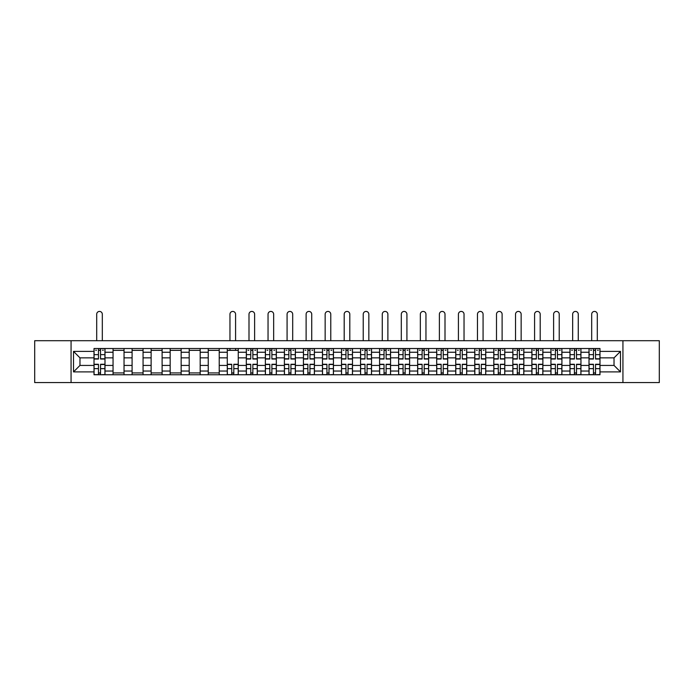 <?xml version="1.0" encoding="UTF-8"?>
<svg xmlns="http://www.w3.org/2000/svg" width="694" height="694" viewBox="0 0 694 694"><rect width="100%" height="100%" fill="white"/><g stroke="black" fill="none" stroke-linecap="round" stroke-linejoin="round"><path stroke-width="1.04" d="M622.934 382.576L659.3 382.576L659.3 340.711L34.7 340.711L34.7 382.576L622.934 382.576L622.934 340.711M113.053 374.76L113.053 352.248L104.994 352.248L104.994 374.76M104.994 352.248L104.994 348.527M113.053 352.248L113.053 348.527M124.035 348.527L124.035 374.76M132.086 374.76L132.086 348.527M143.068 348.527L143.068 374.76M151.127 374.76L151.127 348.527M162.11 348.527L162.11 374.76M170.16 374.76L170.16 348.527M181.151 348.527L181.151 374.76M189.202 374.76L189.202 348.527M200.184 348.527L200.184 374.76M208.243 374.76L208.243 348.527M219.226 348.527L219.226 374.76M227.276 374.76L227.276 348.527M238.259 348.527L238.259 374.76M246.318 374.76L246.318 348.527M257.301 348.527L257.301 374.76M265.36 374.76L265.36 348.527M276.342 348.527L276.342 374.76M284.393 374.76L284.393 348.527M295.375 348.527L295.375 374.76M303.434 374.76L303.434 348.527M314.417 348.527L314.417 374.76M322.467 374.76L322.467 348.527M333.45 348.527L333.45 374.76M341.509 374.76L341.509 348.527M352.491 348.527L352.491 374.76M360.55 374.76L360.55 348.527M371.533 348.527L371.533 374.76M379.583 374.76L379.583 348.527M390.566 348.527L390.566 374.76M398.625 374.76L398.625 348.527M409.607 348.527L409.607 374.76M417.658 374.76L417.658 348.527M428.64 348.527L428.64 374.76M436.7 374.76L436.7 348.527M447.682 348.527L447.682 374.76M455.741 374.76L455.741 348.527M466.724 348.527L466.724 374.76M474.774 374.76L474.774 348.527M485.757 348.527L485.757 374.76M493.816 374.76L493.816 348.527M504.798 348.527L504.798 374.76M512.849 374.76L512.849 348.527M523.84 348.527L523.84 374.76M531.89 374.76L531.89 348.527M542.873 348.527L542.873 374.76M550.932 374.76L550.932 348.527M561.914 348.527L561.914 374.76M569.965 374.76L569.965 348.527M580.947 348.527L580.947 374.76M589.006 374.76L589.006 348.527M589.006 365.426L580.947 365.426M569.965 365.426L561.914 365.426M550.932 365.426L542.873 365.426M531.89 365.426L523.84 365.426M512.849 365.426L504.798 365.426M493.816 365.426L485.757 365.426M474.774 365.426L466.724 365.426M455.741 365.426L447.682 365.426M436.7 365.426L428.64 365.426M417.658 365.426L409.607 365.426M398.625 365.426L390.566 365.426M379.583 365.426L371.533 365.426M360.55 365.426L352.491 365.426M341.509 365.426L333.45 365.426M322.467 365.426L314.417 365.426M303.434 365.426L295.375 365.426M284.393 365.426L276.342 365.426M265.36 365.426L257.301 365.426M246.318 365.426L238.259 365.426M227.276 365.426L219.226 365.426M208.243 365.426L200.184 365.426M189.202 365.426L181.151 365.426M170.16 365.426L162.11 365.426M151.127 365.426L143.068 365.426M132.086 365.426L124.035 365.426M113.053 365.426L104.994 365.426M589.006 357.861L580.947 357.861M569.965 357.861L561.914 357.861M550.932 357.861L542.873 357.861M531.89 357.861L523.84 357.861M512.849 357.861L504.798 357.861M493.816 357.861L485.757 357.861M474.774 357.861L466.724 357.861M455.741 357.861L447.682 357.861M436.7 357.861L428.64 357.861M417.658 357.861L409.607 357.861M398.625 357.861L390.566 357.861M379.583 357.861L371.533 357.861M360.55 357.861L352.491 357.861M341.509 357.861L333.45 357.861M322.467 357.861L314.417 357.861M303.434 357.861L295.375 357.861M284.393 357.861L276.342 357.861M265.36 357.861L257.301 357.861M246.318 357.861L238.259 357.861M227.276 357.861L219.226 357.861M208.243 357.861L200.184 357.861M189.202 357.861L181.151 357.861M170.16 357.861L162.11 357.861M151.127 357.861L143.068 357.861M132.086 357.861L124.035 357.861M113.053 357.861L104.994 357.861M79.975 365.426L94.011 365.426L94.011 357.861L79.975 357.861L79.975 365.426L73.512 371.897L73.512 351.39L94.011 351.39L94.011 357.861M599.989 357.861L599.989 365.426L614.025 365.426L614.025 357.861L599.989 357.861L599.989 348.527L94.011 348.527L94.011 351.39M599.989 351.39L620.488 351.39L620.488 371.897L599.989 371.897L599.989 365.426M94.011 365.426L94.011 374.76L599.989 374.76L599.989 371.897M94.011 371.897L73.512 371.897M71.066 382.576L71.066 340.711M100.543 372.93L98.47 372.93M98.47 350.357L100.543 350.357M124.035 372.93L113.053 372.93M113.053 350.357L124.035 350.357M143.068 372.93L132.086 372.93M132.086 350.357L143.068 350.357M162.11 372.93L151.127 372.93M151.127 350.357L162.11 350.357M181.151 372.93L170.16 372.93M170.16 350.357L181.151 350.357M200.184 372.93L189.202 372.93M189.202 350.357L200.184 350.357M219.226 372.93L208.243 372.93M208.243 350.357L219.226 350.357M233.809 372.93L231.735 372.93M227.276 350.357L238.259 350.357M252.85 372.93L250.768 372.93M250.768 350.357L252.85 350.357M271.883 372.93L269.81 372.93M269.81 350.357L271.883 350.357M290.925 372.93L288.851 372.93M288.851 350.357L290.925 350.357M309.958 372.93L307.884 372.93M307.884 350.357L309.958 350.357M328.999 372.93L326.926 372.93M326.926 350.357L328.999 350.357M348.041 372.93L345.959 372.93M345.959 350.357L348.041 350.357M367.074 372.93L365.001 372.93M365.001 350.357L367.074 350.357M386.116 372.93L384.042 372.93M384.042 350.357L386.116 350.357M405.149 372.93L403.075 372.93M403.075 350.357L405.149 350.357M424.19 372.93L422.117 372.93M422.117 350.357L424.19 350.357M443.232 372.93L441.15 372.93M441.15 350.357L443.232 350.357M462.265 372.93L460.191 372.93M460.191 350.357L462.265 350.357M481.306 372.93L479.233 372.93M479.233 350.357L481.306 350.357M500.339 372.93L498.266 372.93M498.266 350.357L500.339 350.357M519.381 372.93L517.308 372.93M517.308 350.357L519.381 350.357M538.423 372.93L536.341 372.93M536.341 350.357L538.423 350.357M557.456 372.93L555.382 372.93M555.382 350.357L557.456 350.357M576.497 372.93L574.424 372.93M574.424 350.357L576.497 350.357M595.53 372.93L593.457 372.93M593.457 350.357L595.53 350.357M73.512 351.39L79.975 357.861M614.025 365.426L620.488 371.897M614.025 357.861L620.488 351.39M102.313 340.711L102.313 314.235A2.811 2.811 0 0 0 99.502 311.424A2.811 2.811 0 0 0 96.7 314.235L96.7 340.711M100.543 359.024L100.543 348.648L104.933 348.648L104.933 359.024L100.543 359.024M98.47 350.236L100.543 350.236M95.659 350.236L96.509 350.236M102.495 350.236L103.345 350.236M96.7 348.527L94.072 348.648L94.072 359.024L98.47 359.024L98.47 348.648L100.543 348.648M98.47 364.272L98.47 374.639L94.072 374.639L94.072 364.272L98.47 364.272M100.543 373.06L98.47 373.06M102.495 374.639L104.933 374.639L104.933 364.272L100.543 364.272L100.543 374.639L96.7 374.639M104.933 374.639L102.313 374.639M254.62 340.711L254.62 314.235A2.811 2.811 0 0 0 251.809 311.424A2.811 2.811 0 0 0 248.999 314.235L248.999 340.711M252.85 359.024L252.85 348.648L257.24 348.648L257.24 359.024L252.85 359.024M250.768 350.236L252.85 350.236M247.966 350.236L248.816 350.236M254.802 350.236L255.652 350.236M250.768 348.648L246.379 348.648L246.379 359.024L250.768 359.024L250.768 348.648L252.85 348.648M273.653 340.711L273.653 314.235A2.811 2.811 0 0 0 270.851 311.424A2.811 2.811 0 0 0 268.04 314.235L268.04 340.711M271.883 359.024L271.883 348.648L276.281 348.648L276.281 359.024L271.883 359.024M269.81 350.236L271.883 350.236M266.999 350.236L267.858 350.236M273.835 350.236L274.694 350.236M269.81 348.648L265.42 348.648L265.42 359.024L269.81 359.024L269.81 348.648L271.883 348.648M292.695 340.711L292.695 314.235A2.811 2.811 0 0 0 289.884 311.424A2.811 2.811 0 0 0 287.082 314.235L287.082 340.711M290.925 359.024L290.925 348.648L295.314 348.648L295.314 359.024L290.925 359.024M288.851 350.236L290.925 350.236M286.041 350.236L286.9 350.236M292.877 350.236L293.727 350.236M288.851 348.648L284.453 348.648L284.453 359.024L288.851 359.024L288.851 348.648L290.925 348.648M311.727 340.711L311.727 314.235A2.811 2.811 0 0 0 308.925 311.424A2.811 2.811 0 0 0 306.115 314.235L306.115 340.711M309.958 359.024L309.958 348.648L314.356 348.648L314.356 359.024L309.958 359.024M307.884 350.236L309.958 350.236M305.082 350.236L305.933 350.236M311.91 350.236L312.768 350.236M307.884 348.648L303.495 348.648L303.495 359.024L307.884 359.024L307.884 348.648L311.727 348.527M330.769 340.711L330.769 314.235A2.811 2.811 0 0 0 327.958 311.424A2.811 2.811 0 0 0 325.156 314.235L325.156 340.711M328.999 359.024L328.999 348.648L333.389 348.648L333.389 359.024L328.999 359.024M326.926 350.236L328.999 350.236M324.115 350.236L324.974 350.236M330.951 350.236L331.81 350.236M326.926 348.648L322.528 348.648L322.528 359.024L326.926 359.024L326.926 348.648L328.999 348.648M349.811 340.711L349.811 314.235A2.811 2.811 0 0 0 347 311.424A2.811 2.811 0 0 0 344.189 314.235L344.189 340.711M348.041 359.024L348.041 348.648L352.431 348.648L352.431 359.024L348.041 359.024M345.959 350.236L348.041 350.236M343.157 350.236L344.007 350.236M349.993 350.236L350.843 350.236M345.959 348.648L341.569 348.648L341.569 359.024L345.959 359.024L345.959 348.648L348.041 348.648M368.844 340.711L368.844 314.235A2.811 2.811 0 0 0 366.042 311.424A2.811 2.811 0 0 0 363.231 314.235L363.231 340.711M367.074 359.024L367.074 348.648L371.472 348.648L371.472 359.024L367.074 359.024M365.001 350.236L367.074 350.236M362.19 350.236L363.049 350.236M369.026 350.236L369.885 350.236M365.001 348.648L360.611 348.648L360.611 359.024L365.001 359.024L365.001 348.648L367.074 348.648M387.885 340.711L387.885 314.235A2.811 2.811 0 0 0 385.075 311.424A2.811 2.811 0 0 0 382.273 314.235L382.273 340.711M386.116 359.024L386.116 348.648L390.505 348.648L390.505 359.024L386.116 359.024M384.042 350.236L386.116 350.236M381.232 350.236L382.09 350.236M388.067 350.236L388.918 350.236M384.042 348.648L379.644 348.648L379.644 359.024L384.042 359.024L384.042 348.648L386.116 348.648M406.918 340.711L406.918 314.235A2.811 2.811 0 0 0 404.116 311.424A2.811 2.811 0 0 0 401.306 314.235L401.306 340.711M405.149 359.024L405.149 348.648L409.547 348.648L409.547 359.024L405.149 359.024M403.075 350.236L405.149 350.236M400.273 350.236L401.123 350.236M407.1 350.236L407.959 350.236M403.075 348.648L398.686 348.648L398.686 359.024L403.075 359.024L403.075 348.648L405.149 348.648M425.96 340.711L425.96 314.235A2.811 2.811 0 0 0 423.149 311.424A2.811 2.811 0 0 0 420.347 314.235L420.347 340.711M424.19 359.024L424.19 348.648L428.58 348.648L428.58 359.024L424.19 359.024M422.117 350.236L424.19 350.236M419.306 350.236L420.165 350.236M426.142 350.236L427.001 350.236M422.117 348.648L417.719 348.648L417.719 359.024L422.117 359.024L422.117 348.648L424.19 348.648M445.001 340.711L445.001 314.235A2.811 2.811 0 0 0 442.191 311.424A2.811 2.811 0 0 0 439.38 314.235L439.38 340.711M443.232 359.024L443.232 348.648L447.621 348.648L447.621 359.024L443.232 359.024M441.15 350.236L443.232 350.236M438.348 350.236L439.198 350.236M445.184 350.236L446.034 350.236M441.15 348.648L436.76 348.648L436.76 359.024L441.15 359.024L441.15 348.648L445.001 348.527M464.034 340.711L464.034 314.235A2.811 2.811 0 0 0 461.232 311.424A2.811 2.811 0 0 0 458.422 314.235L458.422 340.711M462.265 359.024L462.265 348.648L466.663 348.648L466.663 359.024L462.265 359.024M460.191 350.236L462.265 350.236M457.389 350.236L458.24 350.236M464.217 350.236L465.075 350.236M458.422 348.527L455.802 348.648L455.802 359.024L460.191 359.024L460.191 348.648L464.034 348.527M483.076 340.711L483.076 314.235A2.811 2.811 0 0 0 480.265 311.424A2.811 2.811 0 0 0 477.463 314.235L477.463 340.711M481.306 359.024L481.306 348.648L485.696 348.648L485.696 359.024L481.306 359.024M479.233 350.236L481.306 350.236M476.422 350.236L477.281 350.236M483.258 350.236L484.108 350.236M477.463 348.527L474.835 348.648L474.835 359.024L479.233 359.024L479.233 348.648L483.076 348.527M502.109 340.711L502.109 314.235A2.811 2.811 0 0 0 499.307 311.424A2.811 2.811 0 0 0 496.496 314.235L496.496 340.711M500.339 359.024L500.339 348.648L504.738 348.648L504.738 359.024L500.339 359.024M498.266 350.236L500.339 350.236M495.464 350.236L496.314 350.236M502.3 350.236L503.15 350.236M496.496 348.527L493.876 348.648L493.876 359.024L498.266 359.024L498.266 348.648L500.339 348.648M235.578 340.711L235.578 314.235A2.811 2.811 0 0 0 232.768 311.424A2.811 2.811 0 0 0 229.966 314.235L229.966 340.711M231.735 364.272L231.735 374.639L227.337 374.639L227.337 364.272L231.735 364.272M233.809 373.06L231.735 373.06M235.76 374.639L238.198 374.639L238.198 364.272L233.809 364.272L233.809 374.639L229.966 374.639M238.198 374.639L235.578 374.639M235.578 348.527L235.578 350.357M229.966 348.527L229.966 350.357M250.768 364.272L250.768 374.639L246.379 374.639L246.379 364.272L250.768 364.272M252.85 373.06L250.768 373.06M254.802 374.639L257.24 374.639L257.24 364.272L252.85 364.272L252.85 374.639L248.999 374.639M257.24 374.639L254.62 374.639M269.81 364.272L269.81 374.639L265.42 374.639L265.42 364.272L269.81 364.272M271.883 373.06L269.81 373.06M273.835 374.639L276.281 374.639L276.281 364.272L271.883 364.272L271.883 374.639L268.04 374.639M276.281 374.639L273.653 374.639M288.851 364.272L288.851 374.639L284.453 374.639L284.453 364.272L288.851 364.272M290.925 373.06L288.851 373.06M292.877 374.639L295.314 374.639L295.314 364.272L290.925 364.272L290.925 374.639L287.082 374.639M295.314 374.639L292.695 374.639M307.884 364.272L307.884 374.639L303.495 374.639L303.495 364.272L307.884 364.272M309.958 373.06L307.884 373.06M311.91 374.639L314.356 374.639L314.356 364.272L309.958 364.272L309.958 374.639L306.115 374.639M314.356 374.639L311.727 374.639M326.926 364.272L326.926 374.639L322.528 374.639L322.528 364.272L326.926 364.272M328.999 373.06L326.926 373.06M330.951 374.639L333.389 374.639L333.389 364.272L328.999 364.272L328.999 374.639L325.156 374.639M333.389 374.639L330.769 374.639M345.959 364.272L345.959 374.639L341.569 374.639L341.569 364.272L345.959 364.272M348.041 373.06L345.959 373.06M349.993 374.639L352.431 374.639L352.431 364.272L348.041 364.272L348.041 374.639L344.189 374.639M352.431 374.639L349.811 374.639M365.001 364.272L365.001 374.639L360.611 374.639L360.611 364.272L365.001 364.272M367.074 373.06L365.001 373.06M369.026 374.639L371.472 374.639L371.472 364.272L367.074 364.272L367.074 374.639L363.231 374.639M371.472 374.639L368.844 374.639M384.042 364.272L384.042 374.639L379.644 374.639L379.644 364.272L384.042 364.272M386.116 373.06L384.042 373.06M388.067 374.639L390.505 374.639L390.505 364.272L386.116 364.272L386.116 374.639L382.273 374.639M390.505 374.639L387.885 374.639M403.075 364.272L403.075 374.639L398.686 374.639L398.686 364.272L403.075 364.272M405.149 373.06L403.075 373.06M407.1 374.639L409.547 374.639L409.547 364.272L405.149 364.272L405.149 374.639L401.306 374.639M409.547 374.639L406.918 374.639M422.117 364.272L422.117 374.639L417.719 374.639L417.719 364.272L422.117 364.272M424.19 373.06L422.117 373.06M426.142 374.639L428.58 374.639L428.58 364.272L424.19 364.272L424.19 374.639L420.347 374.639M428.58 374.639L425.96 374.639M441.15 364.272L441.15 374.639L436.76 374.639L436.76 364.272L441.15 364.272M443.232 373.06L441.15 373.06M445.184 374.639L447.621 374.639L447.621 364.272L443.232 364.272L443.232 374.639L439.38 374.639M447.621 374.639L445.001 374.639M460.191 364.272L460.191 374.639L455.802 374.639L455.802 364.272L460.191 364.272M462.265 373.06L460.191 373.06M464.217 374.639L466.663 374.639L466.663 364.272L462.265 364.272L462.265 374.639L458.422 374.639M466.663 374.639L464.034 374.639M479.233 364.272L479.233 374.639L474.835 374.639L474.835 364.272L479.233 364.272M481.306 373.06L479.233 373.06M483.258 374.639L485.696 374.639L485.696 364.272L481.306 364.272L481.306 374.639L477.463 374.639M485.696 374.639L483.076 374.639M498.266 364.272L498.266 374.639L493.876 374.639L493.876 364.272L498.266 364.272M500.339 373.06L498.266 373.06M502.3 374.639L504.738 374.639L504.738 364.272L500.339 364.272L500.339 374.639L496.496 374.639M504.738 374.639L502.109 374.639M521.151 340.711L521.151 314.235A2.811 2.811 0 0 0 518.34 311.424A2.811 2.811 0 0 0 515.538 314.235L515.538 340.711M519.381 359.024L519.381 348.648L523.77 348.648L523.77 359.024L519.381 359.024M517.308 350.236L519.381 350.236M514.497 350.236L515.356 350.236M521.333 350.236L522.192 350.236M517.308 348.648L512.909 348.648L512.909 359.024L517.308 359.024L517.308 348.648L519.381 348.648M517.308 364.272L517.308 374.639L512.909 374.639L512.909 364.272L517.308 364.272M519.381 373.06L517.308 373.06M521.333 374.639L523.77 374.639L523.77 364.272L519.381 364.272L519.381 374.639L515.538 374.639M523.77 374.639L521.151 374.639M540.192 340.711L540.192 314.235A2.811 2.811 0 0 0 537.382 311.424A2.811 2.811 0 0 0 534.58 314.235L534.58 340.711M538.423 359.024L538.423 348.648L542.812 348.648L542.812 359.024L538.423 359.024M536.341 350.236L538.423 350.236M533.539 350.236L534.389 350.236M540.374 350.236L541.225 350.236M536.341 348.648L531.951 348.648L531.951 359.024L536.341 359.024L536.341 348.648L538.423 348.648M536.341 364.272L536.341 374.639L531.951 374.639L531.951 364.272L536.341 364.272M538.423 373.06L536.341 373.06M540.374 374.639L542.812 374.639L542.812 364.272L538.423 364.272L538.423 374.639L534.58 374.639M542.812 374.639L540.192 374.639M559.225 340.711L559.225 314.235A2.811 2.811 0 0 0 556.423 311.424A2.811 2.811 0 0 0 553.612 314.235L553.612 340.711M557.456 359.024L557.456 348.648L561.854 348.648L561.854 359.024L557.456 359.024M555.382 350.236L557.456 350.236M552.58 350.236L553.43 350.236M559.407 350.236L560.266 350.236M555.382 348.648L550.993 348.648L550.993 359.024L555.382 359.024L555.382 348.648L557.456 348.648M555.382 364.272L555.382 374.639L550.993 374.639L550.993 364.272L555.382 364.272M557.456 373.06L555.382 373.06M559.407 374.639L561.854 374.639L561.854 364.272L557.456 364.272L557.456 374.639L553.612 374.639M561.854 374.639L559.225 374.639M578.267 340.711L578.267 314.235A2.811 2.811 0 0 0 575.456 311.424A2.811 2.811 0 0 0 572.654 314.235L572.654 340.711M576.497 359.024L576.497 348.648L580.887 348.648L580.887 359.024L576.497 359.024M574.424 350.236L576.497 350.236M571.613 350.236L572.472 350.236M578.449 350.236L579.299 350.236M574.424 348.648L570.026 348.648L570.026 359.024L574.424 359.024L574.424 348.648L576.497 348.648M574.424 364.272L574.424 374.639L570.026 374.639L570.026 364.272L574.424 364.272M576.497 373.06L574.424 373.06M578.449 374.639L580.887 374.639L580.887 364.272L576.497 364.272L576.497 374.639L572.654 374.639M580.887 374.639L578.267 374.639M597.3 340.711L597.3 314.235A2.811 2.811 0 0 0 594.498 311.424A2.811 2.811 0 0 0 591.687 314.235L591.687 340.711M595.53 359.024L595.53 348.648L599.928 348.648L599.928 359.024L595.53 359.024M593.457 350.236L595.53 350.236M590.655 350.236L591.505 350.236M597.491 350.236L598.341 350.236M593.457 348.648L589.067 348.648L589.067 359.024L593.457 359.024L593.457 348.648L597.3 348.527M593.457 364.272L593.457 374.639L589.067 374.639L589.067 364.272L593.457 364.272M595.53 373.06L593.457 373.06M597.491 374.639L599.928 374.639L599.928 364.272L595.53 364.272L595.53 374.639L591.687 374.639M599.928 374.639L597.3 374.639M569.965 352.248L561.914 352.248M550.932 352.248L542.873 352.248M531.89 352.248L523.84 352.248M512.849 352.248L504.798 352.248M493.816 352.248L485.757 352.248M474.774 352.248L466.724 352.248M455.741 352.248L447.682 352.248M436.7 352.248L428.64 352.248M417.658 352.248L409.607 352.248M398.625 352.248L390.566 352.248M379.583 352.248L371.533 352.248M360.55 352.248L352.491 352.248M341.509 352.248L333.45 352.248M322.467 352.248L314.417 352.248M303.434 352.248L295.375 352.248M284.393 352.248L276.342 352.248M265.36 352.248L257.301 352.248M246.318 352.248L238.259 352.248M227.276 352.248L219.226 352.248M208.243 352.248L200.184 352.248M189.202 352.248L181.151 352.248M170.16 352.248L162.11 352.248M151.127 352.248L143.068 352.248M132.086 352.248L124.035 352.248M589.006 352.248L580.947 352.248M569.965 371.038L561.914 371.038M550.932 371.038L542.873 371.038M531.89 371.038L523.84 371.038M512.849 371.038L504.798 371.038M493.816 371.038L485.757 371.038M474.774 371.038L466.724 371.038M455.741 371.038L447.682 371.038M436.7 371.038L428.64 371.038M417.658 371.038L409.607 371.038M398.625 371.038L390.566 371.038M379.583 371.038L371.533 371.038M360.55 371.038L352.491 371.038M341.509 371.038L333.45 371.038M322.467 371.038L314.417 371.038M303.434 371.038L295.375 371.038M284.393 371.038L276.342 371.038M265.36 371.038L257.301 371.038M246.318 371.038L238.259 371.038M227.276 371.038L219.226 371.038M208.243 371.038L200.184 371.038M189.202 371.038L181.151 371.038M170.16 371.038L162.11 371.038M151.127 371.038L143.068 371.038M132.086 371.038L124.035 371.038M113.053 371.038L104.994 371.038M589.006 371.038L580.947 371.038M100.543 358.763L104.933 358.763M100.543 354.643L104.933 354.643M94.072 358.763L98.47 358.763M94.072 354.643L98.47 354.643M98.47 364.524L94.072 364.524M98.47 368.644L94.072 368.644M104.933 364.524L100.543 364.524M104.933 368.644L100.543 368.644M252.85 358.763L257.24 358.763M252.85 354.643L257.24 354.643M246.379 358.763L250.768 358.763M246.379 354.643L250.768 354.643M271.883 358.763L276.281 358.763M271.883 354.643L276.281 354.643M265.42 358.763L269.81 358.763M265.42 354.643L269.81 354.643M290.925 358.763L295.314 358.763M290.925 354.643L295.314 354.643M284.453 358.763L288.851 358.763M284.453 354.643L288.851 354.643M309.958 358.763L314.356 358.763M309.958 354.643L314.356 354.643M303.495 358.763L307.884 358.763M303.495 354.643L307.884 354.643M328.999 358.763L333.389 358.763M328.999 354.643L333.389 354.643M322.528 358.763L326.926 358.763M322.528 354.643L326.926 354.643M348.041 358.763L352.431 358.763M348.041 354.643L352.431 354.643M341.569 358.763L345.959 358.763M341.569 354.643L345.959 354.643M367.074 358.763L371.472 358.763M367.074 354.643L371.472 354.643M360.611 358.763L365.001 358.763M360.611 354.643L365.001 354.643M386.116 358.763L390.505 358.763M386.116 354.643L390.505 354.643M379.644 358.763L384.042 358.763M379.644 354.643L384.042 354.643M405.149 358.763L409.547 358.763M405.149 354.643L409.547 354.643M398.686 358.763L403.075 358.763M398.686 354.643L403.075 354.643M424.19 358.763L428.58 358.763M424.19 354.643L428.58 354.643M417.719 358.763L422.117 358.763M417.719 354.643L422.117 354.643M443.232 358.763L447.621 358.763M443.232 354.643L447.621 354.643M436.76 358.763L441.15 358.763M436.76 354.643L441.15 354.643M462.265 358.763L466.663 358.763M462.265 354.643L466.663 354.643M455.802 358.763L460.191 358.763M455.802 354.643L460.191 354.643M481.306 358.763L485.696 358.763M481.306 354.643L485.696 354.643M474.835 358.763L479.233 358.763M474.835 354.643L479.233 354.643M500.339 358.763L504.738 358.763M500.339 354.643L504.738 354.643M493.876 358.763L498.266 358.763M493.876 354.643L498.266 354.643M231.735 364.524L227.337 364.524M231.735 368.644L227.337 368.644M238.198 364.524L233.809 364.524M238.198 368.644L233.809 368.644M250.768 364.524L246.379 364.524M250.768 368.644L246.379 368.644M257.24 364.524L252.85 364.524M257.24 368.644L252.85 368.644M269.81 364.524L265.42 364.524M269.81 368.644L265.42 368.644M276.281 364.524L271.883 364.524M276.281 368.644L271.883 368.644M288.851 364.524L284.453 364.524M288.851 368.644L284.453 368.644M295.314 364.524L290.925 364.524M295.314 368.644L290.925 368.644M307.884 364.524L303.495 364.524M307.884 368.644L303.495 368.644M314.356 364.524L309.958 364.524M314.356 368.644L309.958 368.644M326.926 364.524L322.528 364.524M326.926 368.644L322.528 368.644M333.389 364.524L328.999 364.524M333.389 368.644L328.999 368.644M345.959 364.524L341.569 364.524M345.959 368.644L341.569 368.644M352.431 364.524L348.041 364.524M352.431 368.644L348.041 368.644M365.001 364.524L360.611 364.524M365.001 368.644L360.611 368.644M371.472 364.524L367.074 364.524M371.472 368.644L367.074 368.644M384.042 364.524L379.644 364.524M384.042 368.644L379.644 368.644M390.505 364.524L386.116 364.524M390.505 368.644L386.116 368.644M403.075 364.524L398.686 364.524M403.075 368.644L398.686 368.644M409.547 364.524L405.149 364.524M409.547 368.644L405.149 368.644M422.117 364.524L417.719 364.524M422.117 368.644L417.719 368.644M428.58 364.524L424.19 364.524M428.58 368.644L424.19 368.644M441.15 364.524L436.76 364.524M441.15 368.644L436.76 368.644M447.621 364.524L443.232 364.524M447.621 368.644L443.232 368.644M460.191 364.524L455.802 364.524M460.191 368.644L455.802 368.644M466.663 364.524L462.265 364.524M466.663 368.644L462.265 368.644M479.233 364.524L474.835 364.524M479.233 368.644L474.835 368.644M485.696 364.524L481.306 364.524M485.696 368.644L481.306 368.644M498.266 364.524L493.876 364.524M498.266 368.644L493.876 368.644M504.738 364.524L500.339 364.524M504.738 368.644L500.339 368.644M519.381 358.763L523.77 358.763M519.381 354.643L523.77 354.643M512.909 358.763L517.308 358.763M512.909 354.643L517.308 354.643M517.308 364.524L512.909 364.524M517.308 368.644L512.909 368.644M523.77 364.524L519.381 364.524M523.77 368.644L519.381 368.644M538.423 358.763L542.812 358.763M538.423 354.643L542.812 354.643M531.951 358.763L536.341 358.763M531.951 354.643L536.341 354.643M536.341 364.524L531.951 364.524M536.341 368.644L531.951 368.644M542.812 364.524L538.423 364.524M542.812 368.644L538.423 368.644M557.456 358.763L561.854 358.763M557.456 354.643L561.854 354.643M550.993 358.763L555.382 358.763M550.993 354.643L555.382 354.643M555.382 364.524L550.993 364.524M555.382 368.644L550.993 368.644M561.854 364.524L557.456 364.524M561.854 368.644L557.456 368.644M576.497 358.763L580.887 358.763M576.497 354.643L580.887 354.643M570.026 358.763L574.424 358.763M570.026 354.643L574.424 354.643M574.424 364.524L570.026 364.524M574.424 368.644L570.026 368.644M580.887 364.524L576.497 364.524M580.887 368.644L576.497 368.644M595.53 358.763L599.928 358.763M595.53 354.643L599.928 354.643M589.067 358.763L593.457 358.763M589.067 354.643L593.457 354.643M593.457 364.524L589.067 364.524M593.457 368.644L589.067 368.644M599.928 364.524L595.53 364.524M599.928 368.644L595.53 368.644"/></g></svg>
